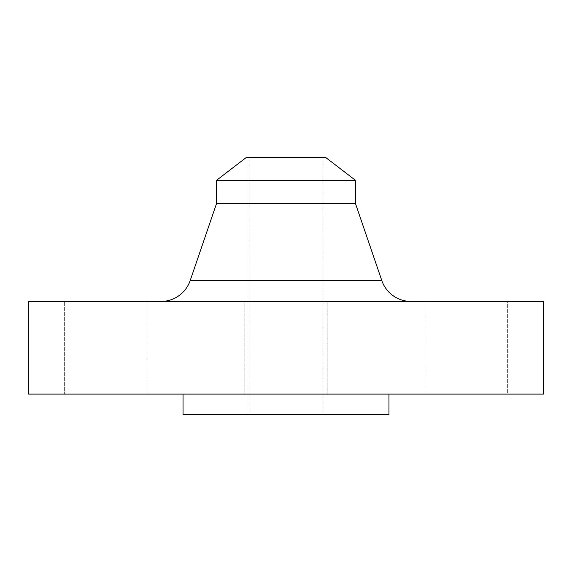 <?xml version="1.0" encoding="UTF-8"?>
<svg xmlns="http://www.w3.org/2000/svg" width="572" height="572" viewBox="0 0 572 572"><rect width="100%" height="100%" fill="white"/><g stroke="black" fill="none" stroke-linecap="round" stroke-linejoin="round"><path stroke-width="0.43" stroke-dasharray="2.86 2.15" d="M244.816 301.444L327.184 301.444L327.184 394.108L244.816 394.108L244.816 301.444L327.184 301.444L327.184 394.108L244.816 394.108L244.816 301.444L543.4 301.444L28.6 301.444L327.184 301.444L244.816 301.444L327.184 301.444L244.816 301.444L244.816 394.108L286 394.108L28.6 394.108L543.4 394.108L244.816 394.108L327.184 394.108L244.816 394.108L327.184 394.108L327.184 301.444L244.816 301.444L244.816 394.108L327.184 394.108L327.184 301.444L244.816 301.444M424.996 301.444L507.364 301.444L507.364 394.108L424.996 394.108L424.996 301.444L507.364 301.444L424.996 301.444L424.996 394.108L507.364 394.108L424.996 394.108L507.364 394.108L507.364 301.444L424.996 301.444M64.636 301.444L147.004 301.444L147.004 394.108L64.636 394.108L64.636 301.444L147.004 301.444L64.636 301.444L64.636 394.108L147.004 394.108L64.636 394.108L147.004 394.108L147.004 301.444L64.636 301.444M411.039 301.444L160.961 301.444L411.039 301.444A30.888 30.888 0 0 1 381.81 280.552L190.19 280.552L381.81 280.552M388.96 394.108L183.04 394.108L388.96 394.108M249.099 157.3L322.901 157.3L322.901 414.7L249.099 414.7L249.099 157.3L249.099 414.7L322.901 414.7L322.901 157.3L249.099 157.3M388.96 414.7L183.04 414.7L388.96 414.7M249.099 414.7L322.901 414.7L249.099 414.7M183.04 394.108L386.979 394.108L183.04 394.108M216.502 203.632L355.498 203.632L216.502 203.632M216.502 180.337L355.498 180.337L216.502 180.337M246.525 157.3L325.475 157.3L246.525 157.3M322.901 157.3L293.2 157.3L322.901 157.3"/><path stroke-width="0.86" d="M381.81 280.552L190.19 280.552A30.888 30.888 0 0 1 160.961 301.444A30.888 30.888 0 0 0 190.19 280.552L381.81 280.552L355.498 203.632L355.498 180.337L325.475 157.3L246.525 157.3L216.502 180.337L355.498 180.337L216.502 180.337L216.502 203.632L355.498 203.632L216.502 203.632L190.19 280.552L216.502 203.632L216.502 180.337L246.525 157.3L325.475 157.3L355.498 180.337L355.498 203.632L381.81 280.552A30.888 30.888 0 0 0 411.039 301.444M543.4 394.108L543.4 301.444L28.6 301.444L28.6 394.108L543.4 394.108L28.6 394.108L28.6 301.444L543.4 301.444L543.4 394.108M388.96 414.7L388.96 394.108L388.96 414.7L183.04 414.7L388.96 414.7M183.04 394.108L183.04 414.7L183.04 394.108"/></g></svg>
